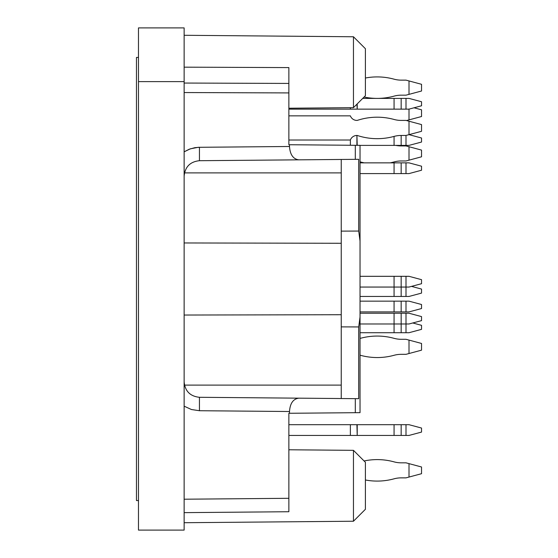 <?xml version="1.0" encoding="UTF-8"?>
<svg xmlns="http://www.w3.org/2000/svg" width="558" height="558" viewBox="0 0 558 558"><rect width="100%" height="100%" fill="white"/><g stroke="black" fill="none" stroke-linecap="round" stroke-linejoin="round"><path stroke-width="0.84" d="M138.475 81.614L138.475 530.1L184.133 530.1L184.133 81.614L138.475 81.614L138.475 27.9L184.133 27.9L184.133 81.614M341.238 398.538L341.238 159.462M184.133 315.04L341.238 314.726M341.238 243.274L184.133 242.96M353.458 521.235L353.458 450.341L365.406 462.289L365.406 509.287L353.458 521.235L184.133 522.713M288.87 138.007L288.87 144.724L360.036 145.345L360.036 412.655L289.504 413.276L289.504 411.511C290.062 403.378 293.166 398.928 298.802 398.168L199.443 397.296C190.152 396.306 185.047 391.158 184.133 381.86M298.802 398.168L358.703 398.691L358.703 326.939L341.238 326.876M341.238 231.124L358.703 231.061L358.703 159.309L199.443 160.704C190.152 161.694 185.047 166.842 184.133 176.14M360.036 240.993L358.703 231.061M358.703 326.939L360.036 317.007M353.458 36.765L353.458 107.659L365.406 95.711L365.406 48.713L353.458 36.765L184.133 35.287M360.036 174.263L360.036 276.315L409.007 276.315L421.534 279.67L421.534 283.701L409.007 287.056L394.067 287.056L394.067 296.458L401.167 296.458L401.167 276.315M394.067 296.458L360.036 296.458L360.036 301.153L409.007 301.153L421.534 304.515L421.534 308.539L409.007 311.901L360.036 311.901L360.036 313.24L409.007 313.24L421.534 316.595L421.534 320.627L409.007 323.982L394.067 323.982L394.067 332.714L401.167 332.714L401.167 313.24M394.067 332.714L360.036 332.714L360.036 338.427A63.717 63.717 0 0 1 394.067 338.336A26.854 26.854 0 0 0 401.167 339.292A26.854 26.854 0 0 1 394.067 338.336A63.717 63.717 0 0 0 360.036 338.427A63.717 63.717 0 0 1 394.067 338.336A26.854 26.854 0 0 0 401.167 339.292L406.001 339.292L421.534 343.456L421.534 350.166L409.007 353.521L409.007 340.094M409.007 353.521L406.001 354.33L401.167 354.33A26.854 26.854 0 0 0 394.067 355.286A63.717 63.717 0 0 1 360.036 355.188A63.717 63.717 0 0 0 394.067 355.286A26.854 26.854 0 0 1 401.167 354.33A26.854 26.854 0 0 0 394.067 355.286A63.717 63.717 0 0 1 360.036 355.188L360.036 383.737M289.504 144.724L289.504 146.489C290.062 154.622 293.166 159.072 298.802 159.832M289.504 413.276L288.87 413.276L288.87 511.728L184.133 512.642M288.87 139.354L288.87 92.921L184.133 92.544M184.133 67.162L288.87 67.595L288.87 92.921M364.088 97.029A63.717 63.717 0 0 0 394.067 96.129A26.854 26.854 0 0 1 401.167 95.174A26.854 26.854 0 0 0 394.067 96.129A63.717 63.717 0 0 1 364.088 97.029A63.717 63.717 0 0 0 394.067 96.129A26.854 26.854 0 0 1 401.167 95.174A26.854 26.854 0 0 0 394.067 96.129A63.717 63.717 0 0 1 364.088 97.029A63.717 63.717 0 0 0 394.067 96.129A26.854 26.854 0 0 1 401.167 95.174A26.854 26.854 0 0 0 394.067 96.129A63.717 63.717 0 0 1 364.088 97.029A63.717 63.717 0 0 0 394.067 96.129A26.854 26.854 0 0 1 401.167 95.174A26.854 26.854 0 0 0 394.067 96.129A63.717 63.717 0 0 1 364.088 97.029A63.717 63.717 0 0 0 394.067 96.129A26.854 26.854 0 0 1 401.167 95.174L406.001 95.174L409.007 94.365L409.007 80.938L421.534 84.3L421.534 91.01L409.007 94.365M409.007 80.938L406.001 80.136L401.167 80.136A26.854 26.854 0 0 1 394.067 79.18A63.717 63.717 0 0 0 365.406 78.015A63.717 63.717 0 0 1 394.067 79.18A26.854 26.854 0 0 0 401.167 80.136A26.854 26.854 0 0 1 394.067 79.18A63.717 63.717 0 0 0 365.406 78.015A63.717 63.717 0 0 1 394.067 79.18A26.854 26.854 0 0 0 401.167 80.136A26.854 26.854 0 0 1 394.067 79.18A63.717 63.717 0 0 0 365.406 78.015A63.717 63.717 0 0 1 394.067 79.18A26.854 26.854 0 0 0 401.167 80.136A26.854 26.854 0 0 1 394.067 79.18A63.717 63.717 0 0 0 365.406 78.015A63.717 63.717 0 0 1 394.067 79.18A26.854 26.854 0 0 0 401.167 80.136A26.854 26.854 0 0 1 394.067 79.18A63.717 63.717 0 0 0 365.406 78.015M406.001 109.138L406.001 98.396L409.007 98.396L421.534 101.751L421.534 105.783L409.007 109.138L357.218 109.138L357.218 103.9M406.001 98.396L362.721 98.396M356.918 104.2L357.218 109.138M356.918 109.138L350.368 109.138L350.368 107.687M288.87 109.138L350.368 109.138M409.007 477.062L409.007 463.635L421.534 466.99L421.534 473.7L406.001 477.864L401.167 477.864A26.854 26.854 0 0 0 394.067 478.82A26.854 26.854 0 0 1 401.167 477.864A26.854 26.854 0 0 0 394.067 478.82A26.854 26.854 0 0 1 401.167 477.864A26.854 26.854 0 0 0 394.067 478.82A26.854 26.854 0 0 1 401.167 477.864A26.854 26.854 0 0 0 394.067 478.82A26.854 26.854 0 0 1 401.167 477.864A26.854 26.854 0 0 0 394.067 478.82A63.717 63.717 0 0 1 365.406 479.985M409.007 463.635L406.001 462.826L401.167 462.826A26.854 26.854 0 0 1 394.067 461.871A63.717 63.717 0 0 0 364.088 460.971A63.717 63.717 0 0 1 394.067 461.871A26.854 26.854 0 0 0 401.167 462.826A26.854 26.854 0 0 1 394.067 461.871A63.717 63.717 0 0 0 364.088 460.971A63.717 63.717 0 0 1 394.067 461.871A26.854 26.854 0 0 0 401.167 462.826A26.854 26.854 0 0 1 394.067 461.871A63.717 63.717 0 0 0 364.088 460.971A63.717 63.717 0 0 1 394.067 461.871A26.854 26.854 0 0 0 401.167 462.826A26.854 26.854 0 0 1 394.067 461.871A63.717 63.717 0 0 0 364.088 460.971A63.717 63.717 0 0 1 394.067 461.871A26.854 26.854 0 0 0 401.167 462.826A26.854 26.854 0 0 1 394.067 461.871A63.717 63.717 0 0 0 364.088 460.971M406.001 276.315L406.001 296.458L409.007 296.458L421.534 293.096L421.534 289.072L411.511 286.387M360.036 287.056L394.067 287.056L394.067 276.315M406.001 301.153L406.001 311.901M406.001 296.458L401.167 296.458M406.001 145.394L406.001 135.454L409.007 134.652L409.007 121.226L421.534 124.58L421.534 131.297L409.007 134.652L421.534 138.007L421.534 142.039L409.007 145.394L360.036 145.394M350.368 145.261L350.368 140.023A6.982 6.982 0 0 1 356.918 135.454L357.218 145.317M406.001 173.594L406.001 162.852L409.007 162.852L421.534 166.207L421.534 170.232L409.007 173.594L360.036 173.594M406.001 162.852L360.036 162.852M421.534 156.805L421.534 150.095L409.007 146.733L409.007 160.167L421.534 156.805M409.007 160.167L406.001 160.969L401.167 160.969A26.854 26.854 0 0 0 394.067 161.925A63.717 63.717 0 0 1 390.237 162.852M364.214 162.852A63.717 63.717 0 0 1 360.036 161.827M395.824 145.394A26.854 26.854 0 0 0 401.167 145.931L406.001 145.931L409.007 146.733M421.534 428.049L421.534 432.08L409.007 435.435L357.218 435.435L357.218 424.694L409.007 424.694L421.534 428.049M406.001 424.694L406.001 435.435M288.87 424.694L356.918 424.694L357.218 435.435M356.918 435.435L350.368 435.435L350.368 424.694M288.87 435.435L350.368 435.435M406.001 313.24L406.001 332.714L409.007 332.714L421.534 329.353L421.534 325.328L412.767 322.977M360.036 323.982L394.067 323.982L394.067 313.24M406.001 332.714L401.167 332.714M406.503 120.549L421.534 116.524L421.534 109.807L414.022 107.799M409.007 119.879L409.007 109.138M406.001 135.454L401.167 135.454A26.854 26.854 0 0 0 394.067 136.41A63.717 63.717 0 0 1 357.218 135.454M288.87 115.855L350.368 115.855A6.982 6.982 0 0 0 356.918 120.416L357.218 120.416A63.717 63.717 0 0 1 394.067 119.461A26.854 26.854 0 0 0 401.167 120.416L406.001 120.416L409.007 121.226M350.368 140.023L288.87 140.023M138.475 500.561L136.466 500.561L136.466 57.439L138.475 57.439M184.482 172.889L341.238 172.889M184.482 385.111L341.238 385.111M184.133 406.175L191.464 409.53L199.443 410.723L199.443 397.296M289.504 411.511L199.443 410.723M355.3 398.656L355.3 412.697M355.3 145.303L355.3 159.344M199.443 160.704L199.443 147.277L194.84 147.682L189.281 149.216L184.133 151.825L190.362 148.819L198.285 147.305L289.504 146.489M288.87 498.301L184.133 499.215M288.87 83.428L184.133 83.051M401.167 109.138L401.167 98.396M394.067 98.396L394.067 109.138M401.167 311.901L401.167 301.153M394.067 301.153L394.067 311.901M401.167 145.394L401.167 135.454M394.067 136.41L394.067 145.394M356.918 135.454L356.918 145.317M401.167 173.594L401.167 162.852M394.067 162.852L394.067 173.594M401.167 435.435L401.167 424.694M394.067 424.694L394.067 435.435M353.458 450.341L288.87 449.776M353.458 107.659L288.87 108.224"/></g></svg>
